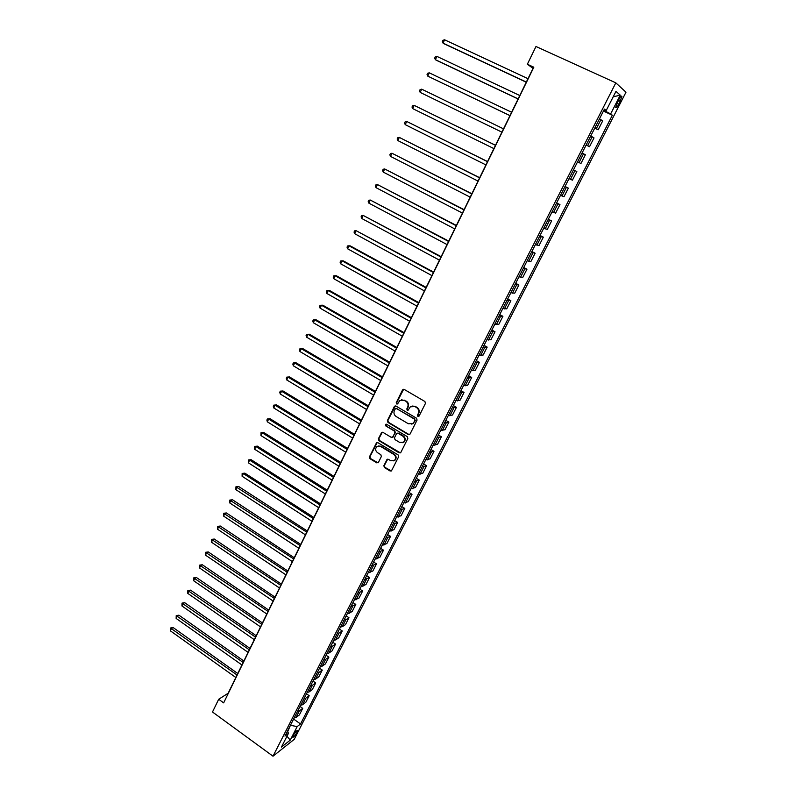 <?xml version="1.0" encoding="UTF-8"?>
<svg xmlns="http://www.w3.org/2000/svg" width="796" height="796" viewBox="0 0 796 796"><rect width="100%" height="100%" fill="white"/><g stroke="black" fill="none" stroke-linecap="round" stroke-linejoin="round"><path stroke-width="1.19" d="M417.85 416.467L419.074 416.099L425.462 403.383L424.905 401.502L404.249 389.453L402.517 389.99L396.249 402.667L396.637 403.96L397.592 403.91L399.791 400.547L404.179 400.288L405.89 401.284C407.98 402.816 408.567 404.806 407.642 407.254L406.816 408.885L407.204 410.189L408.179 410.129L410.338 406.816L414.806 406.517L416.527 407.532C418.636 409.074 419.223 411.064 418.288 413.512L417.462 415.154L417.85 416.467M412.089 406.02L415.293 406.398L417.014 407.413C419.124 408.945 419.701 410.935 418.766 413.383L417.94 415.024L418.756 416.457M403.642 389.284L396.756 402.547L397.502 403.96M401.562 399.771L406.378 401.174C408.477 402.706 409.054 404.686 408.129 407.124L407.313 408.766L408.089 410.189M296.898 732.519L297.535 730.638C296.789 730.28 295.396 731.832 293.346 735.305L292.709 737.176C293.465 737.524 294.858 735.972 296.898 732.519M383.851 465.67L384.388 467.521L390.04 470.973L391.453 470.884L398.647 456.765L398.109 454.904L377.901 442.685L376.538 442.755L369.444 456.864L369.981 458.695L376.747 462.844L378.438 462.367L381.354 456.506L380.816 454.665L377.443 452.616C375.274 450.725 375.085 448.715 376.866 446.606L380.528 446.387L393.821 454.446C395.99 456.307 396.199 458.297 394.468 460.426L390.697 460.685L388.478 459.332L387.085 459.421L383.851 465.67L384.359 465.491L384.896 467.332L391.343 470.963M615.825 82.854L535.987 46.506L527.36 64.237L533.827 67.222L223.656 702.878L218.681 699.276L212.492 712.002L273.008 756.2L615.825 82.854L625.984 92.207L294.202 739.375L273.008 756.2M408.308 434.576L410.049 434.069L417.074 420.069L416.527 418.199L396.02 406.089L394.299 406.617L387.393 420.567L387.941 422.417L408.308 434.576L409.552 434.596M407.821 438.496L400.856 452.377L399.134 452.864L378.916 440.636L378.379 438.795L381.632 432.477L382.995 432.397L391.194 437.322L392.906 436.825L394.866 432.895L394.319 431.034L385.771 425.92L385.622 424.328L386.577 424.268L407.273 436.636L407.821 438.496M618.731 99.669L615.666 107.311C616.054 108.326 617.119 107.271 618.86 104.147L621.925 96.505C621.537 95.48 620.472 96.535 618.731 99.669M604.134 109.699L606.224 110.495L604.433 109.112L284.948 736.051L288.45 733.335L287.545 730.957M606.224 110.495L615.975 91.371L620.253 95.152L610.651 113.918L603.796 110.375M603.438 111.072L612.353 115.221L610.651 113.918M612.353 115.221L300.53 723.982L297.177 726.579L290.232 740.151L281.426 747.096L288.45 733.335M527.36 64.237L533.031 68.356L228.134 693.266L218.681 699.276M604.254 110.594L604.622 109.888M287.754 731.514L290.5 725.146M594.741 128.146L598.164 129.758L602.691 120.892L599.497 118.803M586.115 145.071L589.518 146.703L594.005 137.907L590.741 135.977M577.558 161.867L580.941 163.498L585.388 154.782L582.065 153.021M573.468 169.876L576.841 171.518L573.448 169.916M569.001 178.652L572.423 180.165L576.841 171.518M565.021 186.463L568.364 188.125L564.911 186.682M560.493 195.348L563.986 196.702L568.364 188.125M556.633 202.93L559.956 204.592L556.434 203.308M552.056 211.905L555.608 213.109L559.956 204.592M548.305 219.258L551.618 220.93L548.026 219.805M543.678 228.333L547.3 229.377L551.618 220.93M540.046 235.457L543.34 237.138L539.688 236.173M535.38 244.631L539.061 245.516L543.34 237.138M531.857 251.536L535.121 253.227L531.42 252.402M527.141 260.79L530.882 261.536L535.121 253.227M523.728 267.476L526.972 269.177L523.211 268.511M518.962 276.829L522.763 277.426L526.972 269.177M515.669 283.296L518.893 285.008L515.062 284.48M510.863 292.739L514.713 293.197L518.893 285.008M507.669 298.998L510.873 300.719L506.992 300.341M502.813 308.53L506.724 308.838L510.873 300.719M499.729 314.579L502.913 316.301L498.973 316.062M494.833 324.191L498.803 324.36L502.913 316.301M491.858 330.032L495.012 331.773L491.023 331.663M486.913 339.733L490.933 339.763L495.012 331.773M484.038 345.374L487.182 347.116L483.132 347.155M479.053 355.155L483.132 355.046L487.182 347.116M476.287 360.588L479.401 362.339L475.302 362.518M471.252 370.458L475.381 370.22L479.401 362.339M468.585 375.692L471.69 377.453L467.531 377.762M463.521 385.642L467.7 385.264L471.69 377.453M460.944 390.687L464.028 392.448L459.829 392.886M455.839 400.706L460.068 400.209L464.028 392.448M453.372 405.562L456.436 407.333L452.178 407.9M448.218 415.661L452.506 415.024L456.436 407.333M445.84 420.318L448.894 422.109L444.586 422.795M440.656 430.497L444.994 429.74L448.894 422.109M438.377 434.974L441.402 436.765L437.054 437.581M433.153 445.223L437.531 444.347L441.402 436.765M430.964 449.511L433.979 451.312L429.571 452.247M425.711 459.839L430.139 458.834L433.979 451.312M423.611 463.949L426.606 465.75L422.149 466.814M418.318 474.336L422.795 473.222L426.606 465.75M416.308 478.277L419.283 480.087L414.786 481.262M410.985 488.734L415.502 487.5L419.283 480.087M409.064 492.495L412.02 494.306L407.482 495.61M403.701 503.022L408.268 501.669L412.02 494.306M401.871 506.604L404.806 508.435L400.219 509.848M396.468 517.201L401.085 515.728L404.806 508.435M394.736 520.614L397.652 522.445L393.025 523.977M389.304 531.28L393.95 529.698L397.652 522.445M387.642 534.524L390.547 536.365L385.871 537.997M382.18 545.25L386.876 543.559L390.547 536.365M380.607 548.335L383.493 550.175L378.777 551.927M375.115 559.12L379.851 557.319L383.493 550.175M373.623 562.036L376.498 563.886L371.732 565.747M368.09 572.891L372.876 570.981L376.498 563.886M366.687 575.647L369.543 577.498L364.747 579.468M361.125 586.562L365.951 584.543L369.543 577.498M359.812 589.149L362.648 591.01L357.802 593.08M354.22 600.124L359.076 598.005L362.648 591.01M352.976 602.562L355.792 604.433L350.917 606.602M347.355 613.597L349.126 613.338L352.25 611.368L355.792 604.433M346.19 615.875L348.986 617.746L345.852 619.756L344.071 620.024M340.539 626.969L342.32 626.681L345.474 624.641L348.986 617.746M339.454 629.099L342.24 630.969L339.066 633.049L337.285 633.347M333.773 640.243L335.554 639.934L338.748 637.815L342.24 630.969M332.768 642.223L335.534 644.103L332.33 646.252L330.539 646.581M327.056 653.426L328.848 653.088L332.061 650.889L335.534 644.103M326.121 655.257L328.877 657.138L325.644 659.367L323.853 659.715M320.39 666.511L322.191 666.143L325.435 663.884L328.877 657.138M319.524 668.192L322.271 670.083L319.007 672.381L317.206 672.759M313.763 679.505L315.574 679.117L318.848 676.779L322.271 670.083M312.977 681.038L315.704 682.938L312.41 685.306L310.599 685.704M307.186 692.401L309.007 691.993L312.311 689.585L315.704 682.938M306.48 693.804L309.186 695.704L305.863 698.142L304.052 698.56M300.659 705.216L302.48 704.778L305.813 702.301L309.186 695.704M300.022 706.47L302.719 708.37L299.366 710.888L297.545 711.325M294.182 717.932L296.003 717.475L299.366 714.927L302.719 708.37M293.615 719.047L300.53 723.982M598.164 129.758L594.94 127.748M589.518 146.703L586.224 144.862M580.941 163.498L577.578 161.827M290.868 725.405L297.177 726.579M613.189 96.833L620.253 95.152M290.232 740.151L286.978 736.21M395.373 405.92L387.911 420.427L388.448 422.278L408.806 434.427M414.815 420.427L414.427 419.124L396.438 408.487L395.483 408.547L394.388 410.577C393.463 412.995 394.04 414.975 396.129 416.507L408.388 423.79L412.905 423.472L415.303 420.288L414.427 419.124M396.06 408.368L414.915 418.985M411.751 424.139L413.393 423.333L413.95 422.149M415.303 420.288L414.437 422.019M382.309 432.218L378.896 438.646L379.433 440.486L400.408 452.864M392.418 437.352L395.363 432.745L394.826 430.895L385.771 425.92M386.189 424.149L386.279 425.78M399.741 442.467L403.512 442.208C405.293 440.059 405.084 438.049 402.895 436.168L398.169 433.332L396.448 433.84L394.478 437.78L395.025 439.631L399.741 442.467M402.686 442.705L404.01 442.049C405.791 439.899 405.582 437.89 403.393 436.019L402.895 436.168M397.443 433.163L398.667 433.183L403.393 436.019M387.722 459.153L384.359 465.491M393.731 460.894L394.965 460.247C396.697 458.128 396.488 456.128 394.319 454.267L393.821 454.446M378.16 445.979L381.045 446.228L394.319 454.267M377.204 442.506L369.971 456.695L370.498 458.526L378.02 462.844M527.997 78.675L444.596 39.8L443.054 43.123L444.188 43.84L526.265 82.207M444.596 39.8L442.944 40.297L442.327 41.631L443.054 43.123L526.345 82.058M519.768 95.53L436.905 56.387L435.372 59.68L436.516 60.347L518.087 98.993M436.905 56.387L435.273 56.854L434.656 58.178L435.372 59.68L518.126 98.893M511.609 112.256L429.273 72.834L427.75 76.117L509.957 115.639M429.273 72.834L427.651 73.282L427.044 74.595L427.75 76.117L509.977 115.589M503.51 128.852L421.691 89.162L420.189 92.416L501.898 132.156M420.189 92.416L419.492 90.883L420.099 89.59L421.691 89.162M495.5 145.27L414.179 105.371L412.676 108.594L493.878 148.593M495.48 145.32L414.179 105.371L412.597 105.759L412 107.052L412.676 108.594M487.55 161.558L406.716 121.45L405.234 124.654L485.918 164.911M487.51 161.658L406.716 121.45L405.154 121.818L404.557 123.091L405.234 124.654M479.67 177.717L399.313 137.409L397.841 140.584L478.028 181.09M479.6 177.866L399.313 137.409L397.771 137.748L397.174 139.011L397.841 140.584M471.849 193.746L391.97 153.24L390.508 156.394L470.187 197.149M471.749 193.945L391.97 153.24L390.438 153.558L389.851 154.822L390.508 156.394M464.088 209.656L384.677 168.961L383.224 172.085L462.416 213.079M463.969 209.905L384.677 168.961L383.165 169.249L382.577 170.503L383.224 172.085M456.387 225.447L377.443 184.553L376.001 187.657L454.705 228.89M456.237 225.736L377.443 184.553L375.941 184.821L375.364 186.065L376.001 187.657M448.745 241.108L370.259 200.035L368.827 203.119L447.053 244.581M448.576 241.447L370.259 200.035L368.777 200.284L368.21 201.507L368.827 203.119M441.153 256.66L363.125 215.398L361.712 218.462L439.452 260.143M440.974 257.038L363.125 215.398L361.663 215.616L361.095 216.84L361.712 218.462M433.631 272.083L356.051 230.651L354.648 233.686L431.92 275.595M433.422 272.511L356.051 230.651L354.608 230.85L354.041 232.064L354.648 233.686M426.159 287.396L350.359 245.934L349.026 245.795L347.633 248.81L424.437 290.928M425.93 287.873L349.026 245.795L347.593 245.964L347.036 247.168L347.633 248.81M418.746 302.589L343.404 260.919L342.061 260.819L340.668 263.804L417.014 306.142M418.497 303.107L342.061 260.819L340.638 260.969L340.091 262.163L340.668 263.804M411.393 317.674L336.489 275.794L335.136 275.734L333.763 278.7L409.642 321.246M411.114 318.231L335.136 275.734L333.733 275.864L333.186 277.048L333.763 278.7M404.089 332.638L329.634 290.56L328.27 290.54L326.897 293.485L402.328 336.23M403.791 333.245L328.27 290.54L326.877 290.639L326.34 291.824L326.897 293.485M396.836 347.494L322.828 305.216L321.455 305.236L320.091 308.161L395.075 351.106M396.517 348.141L321.455 305.236L320.082 305.316L319.534 306.49L320.091 308.161M389.642 362.24L316.072 319.773L314.679 319.823L313.335 322.728L387.871 365.871M389.304 362.926L314.679 319.823L313.325 319.892L312.788 321.047L313.335 322.728M382.498 376.876L309.365 334.22L307.962 334.31L306.619 337.196L380.717 380.528M382.15 377.603L307.962 334.31L306.619 334.35L309.365 334.22M306.619 337.196L306.082 335.504L306.619 334.35M375.413 391.403L302.709 348.558L301.286 348.688L299.963 351.553L373.623 395.075M375.035 392.179L301.286 348.688L299.963 348.708L302.709 348.558M299.963 351.553L299.435 349.852L299.963 348.708M368.379 405.831L296.092 362.807L294.669 362.966L293.346 365.812L366.578 409.512M367.981 406.637L294.669 362.966L293.356 362.966L296.092 362.807M293.346 365.812L292.829 364.1L293.356 362.966M361.394 420.149L289.535 376.946L288.092 377.145L286.779 379.971L359.583 423.85M360.976 420.994L288.092 377.145L286.789 377.125L289.535 376.946M286.779 379.971L286.271 378.249L286.789 377.125M354.459 434.357L283.018 390.975L281.565 391.214L280.262 394.02L352.638 438.079M354.031 435.243L281.565 391.214L280.272 391.174L283.018 390.975M280.262 394.02L279.754 392.299L280.272 391.174M347.573 448.466L276.54 404.915L275.078 405.194L273.784 407.97L345.753 452.208M347.126 449.392L275.078 405.194L273.804 405.134L276.54 404.915M273.784 407.97L273.287 406.239L273.804 405.134M340.738 462.476L270.113 418.756L268.64 419.064L267.356 421.83L338.907 466.227M340.27 463.431L268.64 419.064L267.386 418.985L270.113 418.756M267.356 421.83L266.869 420.089L267.386 418.985M333.962 476.376L263.735 432.497L262.252 432.835L260.979 435.581L332.121 480.147M333.474 477.371L262.252 432.835L261.008 432.735L263.735 432.497M260.979 435.581L261.008 432.735M327.226 490.177L257.406 446.148L255.904 446.516L254.64 449.243L325.375 493.968M326.718 491.212L255.904 446.516L254.67 446.397L257.406 446.148M254.64 449.243L254.67 446.397M320.539 503.888L251.108 459.69L249.606 460.098L248.352 462.804L318.679 507.689M320.012 504.953L249.606 460.098L248.382 459.959L251.108 459.69M248.352 462.804L248.382 459.959M313.893 517.5L244.86 473.152L243.347 473.59L242.103 476.277L312.032 521.31M313.355 518.594L243.347 473.59L242.143 473.431L244.86 473.152M242.103 476.277L242.143 473.431M307.306 531.012L238.661 486.505L237.128 486.983L235.895 489.649L305.435 534.842M306.749 532.146L235.934 486.804L238.661 486.505M235.895 489.649L235.934 486.804M300.759 544.424L232.502 499.779L230.959 500.276L229.736 502.933L298.878 548.275M300.191 545.588L229.785 500.087L232.502 499.779M229.736 502.933L229.785 500.087M294.261 557.747L226.382 512.952L224.83 513.49L223.616 516.116L292.371 561.608M293.674 558.951L223.666 513.281L226.382 512.952M223.616 516.116L223.666 513.281M287.804 570.971L220.303 526.037L218.751 526.604L217.537 529.221L285.913 574.851M287.207 572.205L217.597 526.375L220.303 526.037M217.537 529.221L217.597 526.375M281.396 584.105L214.273 539.041L212.701 539.628L211.497 542.225L279.495 587.995M280.779 585.368L211.557 539.389L214.273 539.041M211.497 542.225L211.557 539.389M275.038 597.149L208.283 551.946L206.701 552.563L205.507 555.14L273.127 601.05M274.401 598.443L205.567 552.305L208.283 551.946M205.507 555.14L205.567 552.305M268.72 610.094L202.333 564.762L200.741 565.419L199.557 567.976L266.809 614.014M268.063 611.428L199.627 565.14L202.333 564.762M199.557 567.976L199.627 565.14M262.441 622.96L196.413 577.498L194.821 578.175L193.637 580.722L260.521 626.89M261.775 624.323L193.717 577.886L196.413 577.498M193.637 580.722L193.717 577.886M256.212 635.725L190.542 590.144L188.941 590.851L187.766 593.378L254.282 639.676M255.526 637.128L187.846 590.542L190.542 590.144M187.766 593.378L187.846 590.542M250.024 648.412L184.712 602.701L183.1 603.438L181.936 605.945L248.093 652.372M249.327 649.835L182.015 603.119L184.712 602.701M181.936 605.945L182.015 603.119M243.874 661.008L178.921 615.179L177.299 615.945L176.145 618.432L241.944 664.978M243.168 662.461L176.224 615.607L178.921 615.179M176.145 618.432L176.224 615.607M237.775 673.525L173.17 627.576L171.538 628.362L170.394 630.84L235.835 677.505M237.049 675.008L170.473 628.014L173.17 627.576M170.394 630.84L170.473 628.014M596.383 128.564L600.93 119.629M587.677 145.628L592.194 136.773M579.04 162.553L583.528 153.767M570.483 179.339L574.921 170.623M561.986 195.995L566.394 187.349M553.558 212.512L557.936 203.935M545.2 228.9L549.538 220.393M536.912 245.158L541.21 236.72M528.683 261.287L532.952 252.909M520.524 277.287L524.763 268.978M512.425 293.157L516.634 284.918M504.395 308.908L508.564 300.739M496.425 324.539L500.555 316.43M488.515 340.041L492.615 331.992M480.665 355.434L484.744 347.444M472.884 370.697L476.923 362.777M465.153 385.851L469.162 377.981M457.481 400.885L461.461 393.075M449.869 415.801L453.82 408.059M442.317 430.606L446.238 422.925M434.825 445.302L438.715 437.671M427.392 459.889L431.253 452.317M420.009 474.356L423.84 466.844M412.676 488.724L416.487 481.272M405.403 502.982L409.184 495.58M398.189 517.131L401.94 509.788M391.025 531.181L394.746 523.887M383.911 545.131L387.602 537.887M376.856 558.971L380.518 551.787M369.841 572.712L373.483 565.578M362.886 586.353L366.498 579.269M355.981 599.885L359.563 592.861M349.126 613.338L352.678 606.353M342.32 626.681L345.852 619.756M335.554 639.934L339.066 633.049M328.848 653.088L332.33 646.252M322.191 666.143L325.644 659.367M315.574 679.117L319.007 672.381M309.007 691.993L312.41 685.306M302.48 704.778L305.863 698.142M296.003 717.475L299.366 710.888M618.452 100.216L620.412 101.112M616.91 103.251L618.86 104.147M407.313 408.766L406.816 408.885M404.676 400.169L404.179 400.288M396.756 402.547L396.249 402.667M403.015 389.891L402.517 389.99M388.448 422.278L387.941 422.417M387.911 420.427L387.393 420.567M394.806 406.497L394.299 406.617M396.945 408.368L396.438 408.487M399.632 452.695L399.134 452.864M379.433 440.486L378.916 440.636M378.896 438.646L378.379 438.795M381.811 432.745L381.294 432.895M393.413 436.676L392.906 436.825M395.363 432.745L394.866 432.895M394.826 430.895L394.319 431.034M398.667 433.183L398.169 433.332M387.284 459.63L386.776 459.809M381.045 446.228L380.528 446.387M377.264 462.665L376.747 462.844M370.498 458.526L369.981 458.695M369.971 456.695L369.444 456.864M376.737 443.014L376.219 443.173M390.547 470.784L390.04 470.973M384.896 467.332L384.388 467.521M621.228 96.187L621.925 96.505M403.383 389.433L402.885 389.533M395.154 406.05L394.657 406.169M382.15 432.327L381.632 432.477M393.085 437.084L392.577 437.233M386.14 424.188L385.622 424.328M404.01 442.049L403.512 442.208M387.592 459.242L387.085 459.421M394.965 460.247L394.468 460.426M377.065 442.596L376.538 442.755"/></g></svg>
